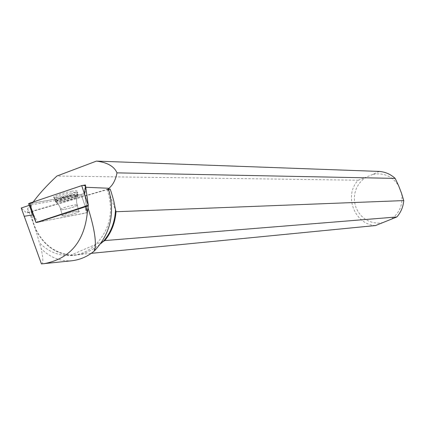 <?xml version="1.0" encoding="UTF-8"?>
<svg xmlns="http://www.w3.org/2000/svg" width="425" height="425" viewBox="0 0 425 425"><rect width="100%" height="100%" fill="white"/><g stroke="black" fill="none" stroke-linecap="round" stroke-linejoin="round"><path stroke-width="0.32" stroke-dasharray="2.12 1.59" d="M75.018 211.517C78.657 210.869 79.953 210.933 78.907 211.724C75.937 213.796 58.549 217.664 62.39 215.385C65.089 214.009 69.296 212.718 75.018 211.517M37.968 222.211L87.454 212.707L88.23 205.913L87.433 212.596L37.74 222.286M85.446 184.965L84.607 193.327L81.111 194.416L28.624 203.857M71.437 191.287C76.484 190.453 78.264 190.623 76.76 191.808C73.1 193.779 67.368 195.558 59.569 197.142C54.522 197.992 52.689 197.837 54.071 196.679C57.699 194.692 63.49 192.897 71.437 191.287M32.975 214.843L33.575 214.747L29.75 205.169L29.213 205.349M33.251 201.965L27.604 208.633L27.784 212.771L26.488 212.856L21.25 208.006M84.814 194.73L86.408 205.588L84.814 194.73L81.563 195.739L30.191 205.1L32.73 212.67M85.77 187.271L84.92 194.613M27.604 208.633C32.943 221.622 36.853 232.964 39.334 242.648C48.668 252.137 59.643 256.413 72.261 255.473C80.936 254.548 88.666 250.984 95.45 244.795C110.043 229.548 114.012 211.278 107.35 189.991L108.258 188.238M31.275 204.696C30.844 213.525 32.454 221.877 36.109 229.755C43.956 245.167 55.808 253.613 71.671 255.101L76.346 255.069C84.113 254.219 92.22 250.426 100.667 243.69M107.35 189.991L108.71 189.582M72.34 260.711C60.626 261.635 50.251 257.646 41.209 248.742L39.334 242.648M108.418 188.7L107.854 189.098L108.556 189.109M41.443 263.904C43.339 263.829 43.26 258.772 41.209 248.742M85.579 187.266L88.235 205.913M375.541 225.542C354.519 224.676 343.458 195.569 358.169 180.216L56.886 176.046M383.286 222.615L378.505 223.173L373.713 222.727L369.107 221.298L364.878 218.949L361.186 215.778L358.185 211.916L355.985 207.512L354.678 202.752L354.317 197.816L354.918 192.913L356.447 188.227L358.854 183.951L362.036 180.258L365.877 177.294L358.169 180.216M401.545 193.306C403.277 204.648 399.527 213.477 390.299 219.794M31.115 204.483L31.105 210.502L32.045 217.961L33.543 223.752L35.982 229.946C43.509 244.848 54.899 253.332 70.157 255.404L91.269 253.337M70.157 255.404L71.671 255.101M379.291 171.429L372.831 174.404C383.695 172.47 392.28 176.216 398.586 185.656M372.831 174.404L365.877 177.294M78.264 211.103C72.356 211.884 67.065 213.318 62.401 215.417C58.554 217.69 75.948 213.823 78.912 211.751L79.278 211.241L78.264 211.103M33.575 214.747L37.724 222.259M87.433 212.596L86.402 205.594L85.085 205.998L86.11 212.999M86.45 205.546L87.481 212.553M55.611 199.033C63.681 198.077 70.81 196.143 76.994 193.221C82.211 189.98 58.661 195.027 54.628 198.034L54.15 198.799L55.611 199.033M116.014 211.73L107.854 189.098M70.242 255.356L104.64 240.619M84.32 193.481L81.111 194.416L29.793 203.729M84.607 193.327L87.454 212.707L84.724 193.205M81.111 194.416L87.391 212.723M36.051 222.578L29.734 203.74M60.663 200.685C68.292 199.123 73.902 197.391 77.488 195.479C82.769 192.249 59.25 197.312 55.292 200.271C53.938 201.392 55.728 201.53 60.663 200.685M61.057 201.503C56.727 202.258 54.878 202.21 55.505 201.37C58.097 198.539 84.331 192.881 76.92 196.738C73.073 198.555 67.787 200.143 61.057 201.503M64.642 209.355C70.38 208.154 74.572 206.863 77.228 205.472C78.269 204.664 76.968 204.579 73.328 205.217C67.607 206.407 63.399 207.697 60.706 209.095C59.633 209.918 60.945 210.008 64.642 209.355M107.966 189.12L26.488 212.856M81.563 195.739L85.085 205.998M76.569 204.792C70.651 205.535 65.365 206.97 60.706 209.095C56.881 211.416 74.269 207.586 77.228 205.472L77.589 204.946L76.569 204.792M56.185 200.876C64.196 199.915 71.272 197.992 77.414 195.102L77.924 194.352L76.553 194.113C68.547 195.048 61.434 196.977 55.213 199.899L54.735 200.648L56.185 200.876M76.527 195.782C78.216 195.776 78.328 196.191 76.861 197.014C72.107 199.782 52.934 203.947 55.76 201.583C57.104 199.92 72.138 195.718 76.527 195.782M78.907 211.724L76.574 202.258L76.697 197.885L77.488 195.479L76.76 191.808M62.39 215.385L59.999 207.214L58.305 204.298L55.505 201.37L54.071 196.679M76.346 255.069L72.261 255.473M95.45 244.795L93.829 251.377M108.593 189.231L27.699 212.798M54.628 198.034L55.76 201.583L58.416 204.452L60.026 207.278L62.401 215.417M76.994 193.221L77.414 195.102L76.59 198.719L76.585 202.369L78.912 211.751"/><path stroke-width="0.64" d="M29.213 205.349L21.25 208.006L41.443 263.904L72.34 260.711C80.336 259.638 87.497 256.53 93.829 251.377L94.541 250.771C96.735 243.042 94.584 228.809 88.081 208.069L88.23 205.312L36.051 222.567L37.968 222.211M36.051 222.567L29.617 203.192L81.717 185.624L85.446 184.965L88.299 205.302M28.624 203.857L29.617 203.192M24.172 216.293L32.975 214.843M29.75 205.169L30.191 205.1M85.77 187.271L108.258 188.238C115.372 212.463 110.803 233.304 94.541 250.771M100.667 243.69L103.078 241.65C110.861 232.799 115 222.126 115.499 209.631L113.709 200.611L111.132 191.824L110.112 189.008L108.71 189.582M33.251 201.965C39.185 193.816 47.063 185.178 56.886 176.046L96.454 161.096C107.366 162.462 114.213 166.382 116.992 172.863C115.568 180.168 112.71 185.449 108.418 188.7M108.556 189.109L110.112 189.008M43.823 263.723C69.774 258.963 84.288 241.846 87.369 212.373L88.081 208.069M87.056 196.43L87.97 202.943M396.844 216.968L104.784 240.571C111.435 232.417 115.18 222.801 116.014 211.73L403.75 200.589C403.224 206.858 400.924 212.319 396.844 216.968L375.541 225.542L91.269 253.337M96.454 161.096L379.291 171.429C385.321 171.913 390.618 174.234 395.17 178.399L116.992 172.863M103.078 241.65L104.784 240.571M116.014 211.73L115.499 209.631M403.75 200.589L401.545 193.306L398.586 185.656L395.17 178.399M88.097 205.913L37.724 222.259M85.436 206.518L87.369 212.373M29.793 203.729C31.099 202.422 41.677 199.176 49.422 196.515L82.317 185.438C87.752 185.295 84.32 188.201 85.037 189.619L84.32 193.481M88.23 205.312L81.717 185.624M36.029 222.578L28.544 203.649M109.076 189.093L108.593 189.231"/></g></svg>
